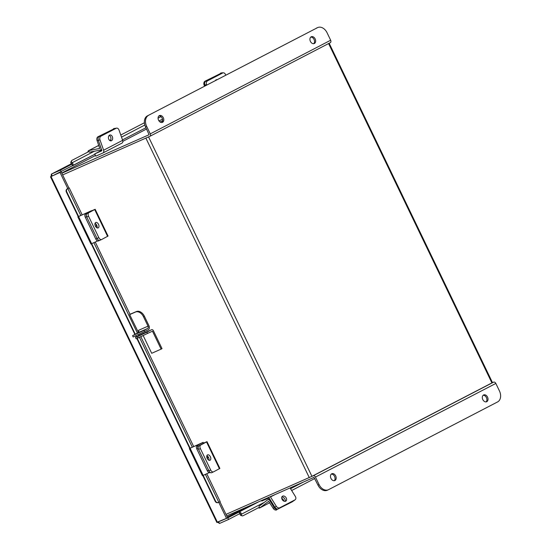 <?xml version="1.0" encoding="UTF-8"?>
<svg xmlns="http://www.w3.org/2000/svg" width="551" height="551" viewBox="0 0 551 551"><rect width="100%" height="100%" fill="white"/><g stroke="black" fill="none" stroke-linecap="round" stroke-linejoin="round"><path stroke-width="0.83" d="M226 514.379L311.928 476.333L491.912 382.911L328.596 43.557M148.35 136.992L62.635 174.936M147.434 137.385L149.858 136.324A2.087 1.446 -117.4 0 0 149.92 136.297A2.087 1.446 -117.4 0 0 150.278 133.865L146.676 126.372L145.547 126.875L149.101 134.726M329.161 43.26L492.47 382.587L491.912 382.911M72.622 165.761L94.896 154.225L52.214 176.031L51.415 174.109L60.452 170.121L71.871 164.191L72.622 165.761A1.99 1.377 -117.4 0 0 72.202 162.724L71.527 163.881L71.871 164.191M82.189 214.876L69.206 187.891L67.759 188.649A2.376 2.307 71.6 0 0 66.719 191.81L66.313 191.948A2.376 2.307 -108.4 0 1 67.353 188.786L68.916 187.987L61.189 171.926L51.016 176.506L61.189 171.926M218.788 502.347L226.489 518.353L217.404 522.107L219.539 523.45L228.582 519.455L239.995 513.532L238.989 512.037L258.874 501.72M60.452 170.121L61.223 171.719M67.78 188.58L60.052 172.518M226.489 518.353L227.632 517.761L219.932 501.761M239.809 513.628L241.379 514.241A1.99 1.377 -117.4 0 0 239.237 511.962L227.811 517.857L219.897 521.267M228.582 519.455L227.811 517.857M51.085 176.527L51.36 174.137L71.389 163.743L51.415 174.109M218.533 521.611L219.539 523.45M241.386 514.352A2.376 1.446 105.2 0 0 242.282 515.86A2.376 1.446 105.2 0 0 243.046 515.75L259.493 507.209M291.665 490.514L314.779 478.516M242.282 515.86L240.925 515.488A2.376 1.446 -74.8 0 1 240.022 513.987M206.777 473.743L220.186 501.603L218.74 502.367A2.376 2.307 71.6 0 1 218.465 502.478L218.058 502.615A2.376 2.307 -108.4 0 1 215.234 501.376L215.641 501.245A2.376 2.307 71.6 0 0 218.465 502.478M66.719 191.81L78.628 216.557M91.666 243.652L135.243 334.188M136.028 335.821L136.51 336.819M137.233 338.335L190.143 448.266M203.181 475.361L215.641 501.245M66.313 191.948L78.242 216.736M91.28 243.824L134.864 334.381M135.636 335.993L136.138 337.026M136.841 338.493L189.758 448.445M202.796 475.534L215.234 501.376M144.403 122.756L120.772 135.023M89.124 151.442L71.995 160.334A2.376 1.522 25.6 0 0 71.499 160.83A2.376 1.522 25.6 0 0 72.119 162.648M71.527 163.881A2.376 1.522 -154.4 0 1 70.907 162.063L71.499 160.83M95.02 223.341A2.975 1.791 -114.3 0 1 96.728 225.166A2.975 1.791 -114.3 0 1 97.066 227.866M95.357 226.041A2.975 1.791 65.7 0 0 98.168 227.907A2.975 1.791 65.7 0 0 98.526 224.353A2.975 1.791 65.7 0 0 95.716 222.494A2.975 1.791 65.7 0 0 95.357 226.041M88.546 216.219L98.849 237.639A2.975 1.791 65.7 0 0 101.659 239.499A2.975 1.791 65.7 0 0 101.721 239.471L108.058 236.062L95.171 209.29L88.842 212.7A2.975 1.791 65.7 0 0 88.546 216.219L86.748 217.032A2.975 1.791 -114.3 0 1 87.044 213.512L91.748 210.888M95.171 209.29L91.7 210.785M99.924 240.284A2.975 1.791 -114.3 0 1 99.862 240.312A2.975 1.791 -114.3 0 1 97.052 238.452A2.975 1.791 65.7 0 0 99.862 240.312A2.975 1.791 65.7 0 0 99.924 240.284L101.598 239.527M86.748 217.032L97.052 238.452L98.849 237.639M109.559 135.14A2.975 2.101 78.9 0 0 108.547 138.611A2.975 2.101 78.9 0 0 111.109 140.836A2.975 2.101 78.9 0 0 111.516 140.691A2.975 2.101 78.9 0 0 112.528 137.22A2.975 2.101 78.9 0 0 109.966 134.995A2.975 2.101 78.9 0 0 109.559 135.14M101.79 150.244L94.738 153.908L95.812 156.133L102.913 152.992A2.686 1.86 -117.4 0 0 102.989 152.958A2.686 1.86 -117.4 0 0 103.616 150.209L100 139.947L98.285 140.285L101.852 150.767M94.738 153.908L101.845 150.767M116.144 128.287L114.429 128.617L99.208 136.517A2.975 2.101 78.9 0 0 98.285 140.285A2.975 2.101 -101.1 0 1 99.208 136.517L100.923 136.187L116.144 128.287A2.975 2.101 78.9 0 1 116.55 128.142A2.975 2.101 78.9 0 1 119.03 130.07L122.646 140.333A2.686 1.86 62.6 0 1 122.019 143.081A2.686 1.86 62.6 0 1 121.943 143.122L103.058 152.923M100.923 136.187A2.975 2.101 78.9 0 0 100 139.947M109.16 135.429A2.975 2.101 -101.1 0 1 110.882 137.846A2.975 2.101 -101.1 0 1 110.2 140.732M114.429 128.617A2.975 2.101 -101.1 0 1 114.835 128.479L116.55 128.142M89.4 152.221L100.275 150.092A1.977 1.364 -117.4 0 0 100.537 150.003A1.977 1.364 -117.4 0 0 100.998 147.985L98.285 140.285L97.059 140.519L99.724 148.439L88.821 150.575A1.977 1.364 -117.4 0 0 88.559 150.671A1.977 1.364 -117.4 0 0 87.96 152.048M109.374 140.154A3.148 2.225 78.9 0 0 110.434 140.298A3.148 2.225 78.9 0 0 110.558 140.264M115.531 128.342A2.975 2.101 78.9 0 0 115.063 128.355A2.975 2.101 78.9 0 0 114.656 128.5L97.988 136.758A2.975 2.101 -101.1 0 0 97.059 140.519M110.772 139.796L109.814 140.291M114.656 128.5L97.988 136.758M113.437 128.741A2.975 2.101 -101.1 0 1 113.843 128.597L115.063 128.355M78.208 216.667L90.047 211.398L85.612 213.767L91.631 210.64L79.523 216.082M78.586 216.584L91.624 243.673L97.692 240.925M95.915 226.936A3.148 1.901 65.7 0 0 95.964 224.037M86.893 213.189A2.975 1.791 65.7 0 0 86.597 216.715L97.052 238.452L95.778 239.031A2.975 1.791 -114.3 0 0 98.588 240.89A2.975 1.791 -114.3 0 0 98.65 240.863L99.8 240.339M86.597 216.715L85.315 217.294L95.778 239.031M85.315 217.294A2.975 1.791 -114.3 0 1 85.612 213.767M91.624 243.673L90.894 243.969L77.856 216.874M217.101 79.695A2.975 2.101 78.9 0 0 216.515 79.695A2.975 2.101 78.9 0 0 216.109 79.833A2.975 2.101 78.9 0 0 215.338 80.604M225.738 75.212L225.579 74.764A2.975 2.101 78.9 0 0 223.107 72.835A2.975 2.101 78.9 0 0 222.694 72.98L207.472 80.88A2.975 2.101 78.9 0 0 206.549 84.64L206.708 85.088M206.549 84.64L204.834 84.978L205.158 85.894M204.834 84.978A2.975 2.101 -101.1 0 1 205.757 81.217L207.472 80.88M222.694 72.98L220.979 73.311L205.757 81.217M220.979 73.311A2.975 2.101 -101.1 0 1 221.385 73.173L223.107 72.835M206.852 455.711A2.975 1.791 -114.3 0 1 208.56 457.537A2.975 1.791 -114.3 0 1 208.898 460.237M207.19 458.411A2.975 1.791 65.7 0 0 210 460.278A2.975 1.791 65.7 0 0 210.358 456.724A2.975 1.791 65.7 0 0 207.548 454.864A2.975 1.791 65.7 0 0 207.19 458.411M200.378 448.59L210.682 470.01A2.975 1.791 65.7 0 0 213.492 471.87A2.975 1.791 65.7 0 0 213.554 471.842L219.89 468.433L207.004 441.661L200.674 445.07A2.975 1.791 65.7 0 0 200.378 448.59L198.58 449.402A2.975 1.791 -114.3 0 1 198.877 445.883L203.581 443.259M207.004 441.661L203.533 443.156M213.43 471.897L211.763 472.655A2.975 1.791 -114.3 0 1 211.694 472.682A2.975 1.791 -114.3 0 1 208.884 470.823L210.682 470.01M198.58 449.402L208.884 470.823M281.837 497.009A2.975 2.128 -126.8 0 1 284.481 498.428A2.975 2.128 -126.8 0 1 285.094 501.362M285.721 501.183A2.975 2.128 53.2 0 0 285.935 501.052A2.975 2.128 53.2 0 0 285.962 497.532A2.975 2.128 53.2 0 0 282.587 496.155A2.975 2.128 53.2 0 0 282.381 496.286A2.975 2.128 53.2 0 0 282.346 499.805A2.975 2.128 53.2 0 0 285.721 501.183M270.3 496.671A2.686 1.86 -117.4 0 1 270.486 496.94L276.285 506.238A2.975 2.128 53.2 0 0 279.756 507.767L278.372 508.8A2.975 2.128 -126.8 0 1 274.908 507.271L269.108 497.973L261.787 501.004L261.56 500.528M279.756 507.767L294.978 499.867A2.975 2.128 53.2 0 0 295.191 499.736A2.975 2.128 53.2 0 0 295.315 496.368L290.06 487.945M293.993 500.597A2.975 2.128 -126.8 0 1 293.807 500.769A2.975 2.128 -126.8 0 1 293.593 500.9L294.978 499.867M278.372 508.8L293.593 500.9M204.786 84.833L204.077 84.971L204.517 86.225M222.907 72.877A2.975 2.101 78.9 0 0 222.081 72.808A2.975 2.101 78.9 0 0 221.674 72.952L205.006 81.211A2.975 2.101 -101.1 0 0 204.077 84.971M221.674 72.952L205.006 81.211M220.455 73.193A2.975 2.101 -101.1 0 1 220.861 73.049L222.081 72.808M189.723 448.376L201.563 443.114L197.127 445.483L203.147 442.35L191.039 447.791M190.102 448.294L203.14 475.382L209.208 472.641M207.362 458.742A3.148 1.901 65.7 0 0 207.637 456.249M198.408 444.905A2.975 1.791 65.7 0 0 198.112 448.424L208.567 470.161L207.293 470.74A2.975 1.791 -114.3 0 0 210.103 472.606A2.975 1.791 -114.3 0 0 210.165 472.572L210.103 472.606M198.112 448.424L196.831 449.003L207.293 470.74M196.831 449.003A2.975 1.791 -114.3 0 1 197.127 445.483M203.14 475.382L202.41 475.678L189.372 448.59M258.46 507.753A1.977 1.364 -117.4 0 0 259.755 507.926A1.977 1.364 -117.4 0 0 259.886 507.843L268.64 501.3L273.227 508.366L274.205 507.636L269.859 500.659A1.977 1.364 -117.4 0 0 267.848 499.729A1.977 1.364 -117.4 0 0 267.717 499.812L258.963 506.355M283.93 501.148A3.148 2.259 53.2 0 0 281.74 498.373M274.205 507.636A2.975 2.128 53.2 0 0 277.676 509.158L293.125 501.141A2.975 2.128 53.2 0 0 293.339 501.011M292.547 501.575A2.975 2.128 -126.8 0 1 292.354 501.741A2.975 2.128 -126.8 0 1 292.147 501.878L293.125 501.141M277.676 509.158L292.147 501.878M276.698 509.895A2.975 2.128 -126.8 0 1 273.227 508.366M314.394 43.495A3.712 2.672 66.2 0 0 315.2 38.997A3.712 2.672 66.2 0 0 311.287 36.759A3.712 2.672 66.2 0 0 311.177 36.814A3.712 2.672 66.2 0 0 310.378 41.304A3.712 2.672 66.2 0 0 314.284 43.543A3.712 2.672 66.2 0 0 314.394 43.495M313.684 43.701A3.712 2.672 66.2 0 0 314.104 39.569A3.712 2.672 66.2 0 0 310.764 37.096M162.552 122.308A3.712 2.672 66.2 0 0 163.358 117.811A3.712 2.672 66.2 0 0 159.446 115.572A3.712 2.672 66.2 0 0 159.335 115.627A3.712 2.672 66.2 0 0 158.536 120.125A3.712 2.672 66.2 0 0 162.442 122.363A3.712 2.672 66.2 0 0 162.552 122.308M161.842 122.515A3.712 2.672 66.2 0 0 162.263 118.382A3.712 2.672 66.2 0 0 158.922 115.917M64.212 171.829L61.726 173.035M64.205 171.809L63.641 172.057A2.087 1.446 -117.4 0 0 63.585 172.084A2.087 1.446 -117.4 0 0 63.399 172.208M61.829 173.262L149.094 134.726M145.547 126.875A8.919 6.426 -113.8 0 1 147.392 115.875L317.486 27.674A8.919 6.426 66.2 0 1 317.748 27.55A8.919 6.426 66.2 0 1 327.06 32.743L330.662 40.237A2.087 1.446 62.6 0 1 330.304 42.668A2.087 1.446 62.6 0 1 330.242 42.696L149.975 136.269M148.515 115.379A8.919 6.426 66.2 0 0 146.676 126.372M317.486 27.674L147.392 115.875M316.357 28.177A8.919 6.426 -113.8 0 1 316.618 28.046L317.748 27.55M331.723 473.812A3.712 2.672 66.2 0 0 330.917 478.309A3.712 2.672 66.2 0 0 334.829 480.548A3.712 2.672 66.2 0 0 334.932 480.493A3.712 2.672 66.2 0 0 335.738 475.995A3.712 2.672 66.2 0 0 331.826 473.757A3.712 2.672 66.2 0 0 331.723 473.812M483.564 394.998A3.712 2.672 66.2 0 0 482.759 399.496A3.712 2.672 66.2 0 0 486.671 401.734A3.712 2.672 66.2 0 0 486.781 401.679A3.712 2.672 66.2 0 0 487.58 397.181A3.712 2.672 66.2 0 0 483.675 394.943A3.712 2.672 66.2 0 0 483.564 394.998M226.736 515.908L313.994 477.373L317.934 485.059L319.057 484.563L315.454 477.07A2.087 1.446 -117.4 0 0 313.223 475.775L311.714 476.443M492.098 382.814L493.606 382.146A2.087 1.446 62.6 0 1 495.838 383.441L499.44 390.928A8.919 6.426 66.2 0 1 497.601 401.927L328.63 489.625A8.919 6.426 66.2 0 1 328.368 489.756L327.239 490.252A8.919 6.426 -113.8 0 1 317.934 485.059M319.057 484.563A8.919 6.426 66.2 0 0 328.368 489.756M334.223 480.706A3.712 2.672 66.2 0 0 334.643 476.574A3.712 2.672 66.2 0 0 331.309 474.101M486.065 401.886A3.712 2.672 66.2 0 0 486.492 397.753A3.712 2.672 66.2 0 0 483.151 395.287M142.068 331.013L135.195 334.423L142.068 331.013M144.376 316.212L143.467 316.68A7.494 5.186 -117.4 0 0 135.47 312.038L136.379 311.563A7.494 5.186 62.6 0 1 144.376 316.212L148.935 325.675A3.327 2.397 66.2 0 1 148.247 329.78L133.17 336.985L132.55 335.697L144.052 330.352L144.672 331.633M143.467 316.68L148.019 326.151L138.521 330.345A1.901 1.371 -113.8 0 1 138.122 332.687L147.627 328.492A1.901 1.371 66.2 0 0 148.019 326.151M135.47 312.038L129.657 314.6L138.411 332.467M136.379 311.563L130.029 314.27M147.627 328.492L144.052 330.352M132.55 335.697L138.122 332.687M145.051 332.735L138.218 336.138L145.051 332.735M135.505 337.446L137.426 336.695L138.046 337.983L136.125 338.727L135.505 337.446L142.117 333.899A1.736 1.254 -113.8 0 1 142.165 333.878A1.736 1.254 -113.8 0 1 142.22 333.858M143.177 335.593L151.69 353.287L161.119 349.127L162.028 348.652L153.405 330.724A1.736 1.254 -113.8 0 0 151.594 329.712A1.736 1.254 -113.8 0 0 151.539 329.739L146.897 332.15L147.516 333.431L152.489 331.199L161.119 349.127M147.516 333.431L138.122 337.949L137.502 336.661L146.897 332.15M145.905 138.163L309.269 477.614M148.563 136.896L311.928 476.333M162.524 119.119L159.012 120.944L162.524 119.119M145.953 127.722L122.487 139.899L145.953 127.722M217.452 522.348L51.016 176.506M227.432 517.355L250.064 505.604M54.005 175.101L56.477 173.813M245.381 507.678L227.294 517.065M241.379 514.241L264.384 502.305M290.549 488.723L303.346 482.077M67.863 188.6L80.811 215.496M93.877 242.654L137.392 333.073M138.225 334.801L138.659 335.697M139.451 337.35L192.327 447.212M205.392 474.363L218.843 502.312M67.353 188.786L67.759 188.649M160.975 116.647L158.075 118.155M144.837 125.022L121.516 137.13M94.283 151.263L72.202 162.724M94.703 209.573L107.583 236.345M87.044 213.512L88.842 212.7M122.646 140.333L103.616 150.209M98.781 145.409L88.821 150.575M110.599 140.195L109.973 140.319M95.599 223.699L94.903 224.009M206.535 441.943L219.415 468.715M198.877 445.883L200.674 445.07M270.486 496.94L275.039 494.578M274.908 507.271L276.285 506.238M202.802 442.556L203.278 443.534M259.886 507.843L269.714 502.739L259.755 507.926M269.859 500.659L270.555 500.294M162.669 120.655L160.072 122.005L162.669 120.655M146.573 129.01L122.839 141.331L146.573 129.01M63.585 172.084L95.516 155.513L63.641 172.057M330.662 40.237L150.278 133.865M313.223 475.775L493.606 382.146M315.454 477.07L495.838 383.441M147.999 333.183L152.489 331.199M142.117 333.899L151.539 329.739M50.499 176.781L216.88 522.493M193.704 446.585L140.829 336.709M140.002 335.001L139.596 334.147M130.077 314.38L95.261 242.027M101.659 239.499L98.588 240.89M102.989 152.958L122.019 143.081M100.537 150.003L101.529 149.486M88.559 150.671L98.767 145.368M213.492 471.87L211.694 472.682M295.191 499.736L293.807 500.769M203.629 443.348L203.147 442.35M269.625 498.807L267.848 499.729M293.242 501.086L292.354 501.741M149.92 136.297L330.304 42.668M142.165 333.878L151.594 329.712"/></g></svg>
